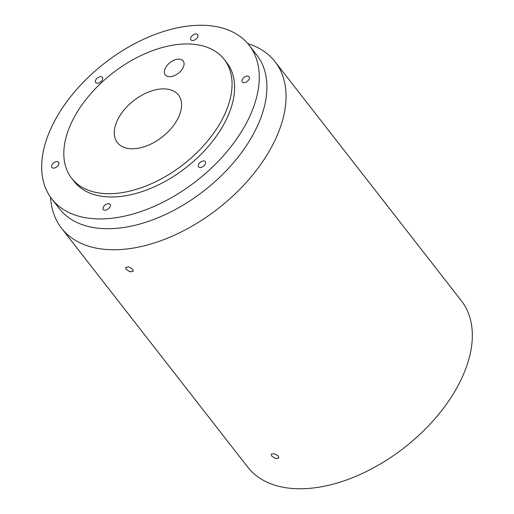 <?xml version="1.0" encoding="UTF-8"?>
<svg xmlns="http://www.w3.org/2000/svg" width="514" height="514" viewBox="0 0 514 514"><rect width="100%" height="100%" fill="white"/><g stroke="black" fill="none" stroke-linecap="round" stroke-linejoin="round"><path stroke-width="0.77" d="M126.168 269.31L125.66 267.376L128.808 266.869L132.74 269.285L133.222 271.276L130.055 271.822L126.168 269.31M271.752 456.117L271.244 454.183L274.392 453.676L278.325 456.091L278.806 458.083L275.639 458.629L271.752 456.117M95.752 79.978A4.253 2.538 -37.9 0 0 95.681 82.581A4.253 2.538 -37.9 0 0 98.964 82.915A4.253 2.538 -37.9 0 0 102.325 79.953A4.253 2.538 -37.9 0 0 102.395 77.351A4.253 2.538 -37.9 0 0 99.118 77.016A4.253 2.538 -37.9 0 0 95.752 79.978M51.946 164.846A4.253 2.538 -37.9 0 0 51.882 167.448A4.253 2.538 -37.9 0 0 55.159 167.782A4.253 2.538 -37.9 0 0 58.525 164.821A4.253 2.538 -37.9 0 0 58.59 162.218A4.253 2.538 -37.9 0 0 55.313 161.884A4.253 2.538 -37.9 0 0 51.946 164.846M103.385 206.975A4.253 2.538 -37.9 0 0 103.32 209.577A4.253 2.538 -37.9 0 0 106.597 209.918A4.253 2.538 -37.9 0 0 109.964 206.949A4.253 2.538 -37.9 0 0 110.028 204.347A4.253 2.538 -37.9 0 0 106.751 204.013A4.253 2.538 -37.9 0 0 103.385 206.975M198.629 164.242A4.253 2.538 -37.9 0 0 198.558 166.844A4.253 2.538 -37.9 0 0 201.835 167.178A4.253 2.538 -37.9 0 0 205.202 164.217A4.253 2.538 -37.9 0 0 205.272 161.614A4.253 2.538 -37.9 0 0 201.989 161.274A4.253 2.538 -37.9 0 0 198.629 164.242M242.428 79.374A4.253 2.538 -37.9 0 0 242.364 81.977A4.253 2.538 -37.9 0 0 245.641 82.311A4.253 2.538 -37.9 0 0 249.007 79.349A4.253 2.538 -37.9 0 0 249.072 76.747A4.253 2.538 -37.9 0 0 245.795 76.413A4.253 2.538 -37.9 0 0 242.428 79.374M190.99 37.246A4.253 2.538 -37.9 0 0 190.925 39.848A4.253 2.538 -37.9 0 0 194.202 40.182A4.253 2.538 -37.9 0 0 197.569 37.22A4.253 2.538 -37.9 0 0 197.633 34.618A4.253 2.538 -37.9 0 0 194.356 34.277A4.253 2.538 -37.9 0 0 190.99 37.246M165.45 67.951A11.347 6.772 -37.9 0 0 165.264 74.89A11.347 6.772 -37.9 0 0 174.008 75.783A11.347 6.772 -37.9 0 0 182.984 67.88A11.347 6.772 -37.9 0 0 183.164 60.941A11.347 6.772 -37.9 0 0 174.419 60.042A11.347 6.772 -37.9 0 0 165.45 67.951M118.047 118.959A38.678 23.098 -37.9 0 0 117.423 142.609A38.678 23.098 -37.9 0 0 147.229 145.668A38.678 23.098 -37.9 0 0 177.825 118.708A38.678 23.098 -37.9 0 0 178.442 95.058A38.678 23.098 -37.9 0 0 148.636 92A38.678 23.098 -37.9 0 0 118.047 118.959M247.819 43.626A135.375 80.839 142.1 0 1 275.054 61.719L461.334 300.735A135.375 80.839 142.1 0 1 459.163 383.521A135.375 80.839 142.1 0 1 352.09 477.866A135.375 80.839 142.1 0 1 247.774 467.168L61.5 228.158A135.375 80.839 142.1 0 1 50.603 197.325M275.054 61.719A135.375 80.839 142.1 0 1 272.889 144.505A135.375 80.839 142.1 0 1 165.816 238.849A135.375 80.839 142.1 0 1 61.5 228.158M249.123 45.219L256.749 55.011A125.063 74.678 142.1 0 1 254.745 131.488A125.063 74.678 142.1 0 1 155.832 218.643A125.063 74.678 142.1 0 1 59.463 208.761L51.83 198.976A125.063 74.678 142.1 0 1 53.835 122.493A125.063 74.678 142.1 0 1 152.748 35.337A125.063 74.678 142.1 0 1 249.123 45.219A125.063 74.678 142.1 0 1 247.118 121.696A125.063 74.678 142.1 0 1 148.205 208.851A125.063 74.678 142.1 0 1 51.83 198.976M224.207 59.393L226.745 62.657A96.696 57.741 142.1 0 1 225.196 121.786A96.696 57.741 142.1 0 1 148.719 189.178A96.696 57.741 142.1 0 1 74.202 181.538L71.664 178.274A96.696 57.741 142.1 0 1 73.213 119.145A96.696 57.741 142.1 0 1 149.69 51.753A96.696 57.741 142.1 0 1 224.207 59.393A96.696 57.741 142.1 0 1 222.652 118.528A96.696 57.741 142.1 0 1 146.175 185.914A96.696 57.741 142.1 0 1 71.664 178.274"/></g></svg>
